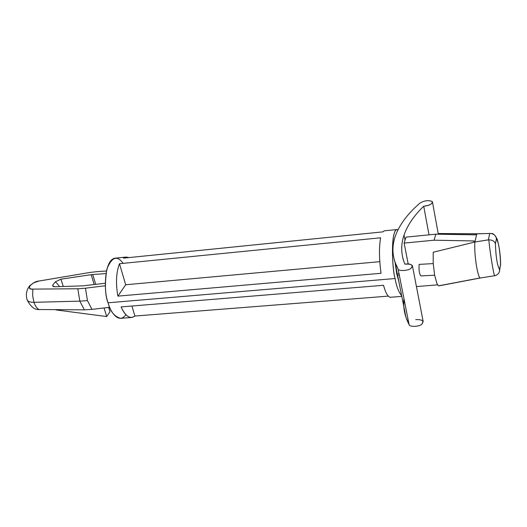 <?xml version="1.0" encoding="UTF-8"?>
<svg xmlns="http://www.w3.org/2000/svg" width="527" height="527" viewBox="0 0 527 527"><rect width="100%" height="100%" fill="white"/><g stroke="black" fill="none" stroke-linecap="round" stroke-linejoin="round"><path stroke-width="0.79" d="M32.845 289.106L32.661 295.752L33.965 302.307L79.808 301.148L77.825 288.763L32.845 289.106C29.762 289.198 28.761 288.045 29.855 285.647L33.669 282.867L38.82 281.075L90.025 272.439L97.732 271.563L90.025 272.439L39.42 280.957C32.048 281.392 24.96 290.067 32.845 289.106L77.825 288.763L79.808 301.148L87.449 300.607L85.453 288.203L77.825 288.763L85.453 288.203L87.449 300.607L91.994 309.369L84.406 309.856L38.043 309.52L84.406 309.856L91.994 309.369L87.449 300.607L79.808 301.148L84.406 309.856L79.808 301.148L33.965 302.307C35.421 306.497 37.298 308.96 39.597 309.692C37.298 308.96 35.421 306.497 33.965 302.307C30.408 302.393 28.142 301.628 27.16 299.995L27.009 299.54L27.16 299.995C28.142 301.628 30.408 302.393 33.965 302.307L32.661 295.752L32.845 289.106M398.965 275.575L398.504 273.454M398.096 269.047L395 262.169C392.128 253.507 392.266 244.752 395.408 235.912C399.512 224.634 407.707 213.685 419.979 203.066C424.294 200.589 428.313 200.043 432.035 201.419L432.463 202.006C431.817 204.311 428.899 205.714 423.715 206.209C414.044 215.596 407.49 225.213 404.057 235.055L405.032 240.095L406.146 237.104L405.032 240.095L404.057 235.055C401.021 243.889 400.935 252.637 403.787 261.293L404.894 264.172C408.544 263.559 411.053 264.08 412.417 265.746L411.001 268.309C408.59 270.806 398.208 271.385 398.096 269.047L409.104 324.639L398.096 269.047C398.208 271.385 408.59 270.806 411.001 268.309C413.629 265.153 411.594 263.777 404.894 264.172C400.948 254.613 400.672 244.91 404.057 235.055C407.49 225.213 414.044 215.596 423.715 206.209L429.011 234.844L423.715 206.209C430.032 205.346 432.805 203.751 432.035 201.419C428.313 200.043 424.294 200.589 419.979 203.066C407.707 213.685 399.512 224.634 395.408 235.912C391.377 247.216 392.272 258.263 398.096 269.047M415.731 319.639C422.325 319.395 424.354 320.917 421.811 324.197C419.479 326.786 409.255 327.135 409.104 324.639C404.696 316.134 402.977 307.458 403.952 298.611L403.728 305.298L404.538 311.958L405.942 317.247L409.104 324.639C409.255 327.135 419.479 326.786 421.811 324.197L423.168 321.51L412.483 266.102M476.685 234.357L474.972 241.623L476.685 234.357L475.354 234.838L435.849 234.172L434.077 240.2L473.898 240.951L475.005 241.485L473.898 240.951L434.077 240.2L435.849 234.172L406.146 237.104L435.849 234.172L475.354 234.838L476.685 234.357M420.829 275.931C419.281 273.796 418.721 269.949 419.149 264.396L433.22 263.592L419.149 264.396C418.721 269.936 419.281 273.783 420.829 275.931L434.63 275.206M439.004 285.858L438.253 285.594L436.988 283.684L434.623 275.186L433.194 263.223L433.234 252.249L474.01 242.216L433.234 252.249L433.194 263.223L434.623 275.186L436.988 283.684L438.253 285.594L439.096 285.838M480.084 277.96L439.406 285.674M494.708 275.726C498.074 274.863 499.701 272.775 499.576 269.462C497.271 265.588 495.881 257.018 495.4 243.757C494.576 241.274 492.376 239.963 488.799 239.811C490.156 253.711 493.825 275.865 494.708 275.726L480.683 277.927C477.936 279.521 473.938 254.996 474.88 241.998L474.01 242.216L474.88 241.998C473.938 254.963 477.917 279.435 480.67 277.933L494.708 275.726C493.825 275.865 490.156 253.711 488.799 239.811L474.88 241.998L488.338 239.857L489.735 233.441L490.182 233.428L476.803 233.85L489.735 233.441L488.338 239.857L488.799 239.811C492.376 239.963 494.576 241.274 495.4 243.757C495.881 257.018 497.271 265.588 499.576 269.462L500.578 264.31C500.11 251.339 498.726 242.815 496.434 238.738L495.4 243.757L496.434 238.738C495.788 235.45 493.7 233.678 490.182 233.428M477.1 233.771L476.263 233.85L476.718 234.225L476.263 233.85L477.113 233.771L485.262 233.586M474.972 241.623L474.307 242.11L474.972 241.623M438.8 234.219L438.675 233.533L438.8 234.219M476.144 234.739L475.993 233.843L438.675 233.533L476.263 233.85L476.144 234.739M477.073 233.771L438.675 233.533M500.643 264.765C500.505 255.042 499.339 246.498 497.152 239.133C494.965 235.009 493.081 233.145 491.507 233.54C494.326 234.265 495.973 235.997 496.434 238.738C498.726 242.815 500.11 251.339 500.578 264.31L499.379 271.715M499.589 270.654L500.578 264.31M408.181 263.948L404.137 243.099L405.032 240.095L404.137 243.099L434.077 240.2L404.137 243.099L408.181 263.948M397.206 273.276L396.693 273.658L398.873 281.655L396.693 273.658L397.206 273.276M395.237 263.368L396.693 273.658L395.237 263.368M52.977 284.804L52.674 285.983L55.045 286.76L82.858 285.851L105.262 283.249L82.858 285.851L55.045 286.76C52.871 286.721 52.18 286.069 52.977 284.804L55.302 281.84L57.021 283.414L55.302 281.84L60.954 279.185L55.302 281.84L52.977 284.804M63.273 286.49L60.954 279.185L63.273 286.49M109.695 307.307L91.994 309.369M105.314 285.739L85.453 288.203L105.314 285.739M91.164 274.679L60.954 279.185L91.164 274.679L94.188 284.567L91.164 274.679L92.706 274.508L91.164 274.679M95.723 284.382L92.706 274.508L95.723 284.382M105.947 273.599L92.706 274.508L105.947 273.599M125.867 314.711C118.582 324.764 110.117 311.305 108.094 302.788C105.038 294.679 104.642 283.44 106.895 269.053C111.81 256.926 117.211 255.022 123.101 263.355M126.197 257.051L115.176 258.171C103.496 259.488 103.852 294.659 108.094 302.788L395.079 278.526C396.39 286.22 398.59 291.978 401.679 295.792C398.59 291.978 396.39 286.22 395.079 278.526C392.213 269.33 390.349 230.345 397.075 229.541L398.043 229.732C390.579 225.8 391.818 268.777 395.079 278.526L108.094 302.788C110.123 311.312 114.287 316.496 120.584 318.348L131.625 317.485M380.619 237.796C378.959 247.249 379.104 259.08 381.054 273.289L117.877 296.128C115.617 283.282 116.151 272.479 119.484 263.717L380.619 237.796L119.484 263.717C116.151 272.479 115.617 283.282 117.877 296.128L125.689 284.764L119.484 263.717L125.689 284.764L117.877 296.128L381.054 273.289C379.104 259.08 378.959 247.249 380.619 237.796M382.813 231.873L123.483 258.138L125.67 257.136L129.056 257.571L126.144 257.057L123.483 258.138L382.813 231.873L384.117 230.885M390.606 297.241C388.129 297.366 385.764 293.381 383.504 285.278L121.098 306.925C125.505 316.398 130.103 319.434 134.905 316.035L388.228 296.134L134.905 316.035L132.244 317.399C128.081 317.873 124.372 314.388 121.098 306.925L383.504 285.278C385.83 293.592 388.254 297.571 390.764 297.202M134.905 316.035L131.961 306.029L134.905 316.035M379.789 261.669L125.689 284.764L379.789 261.669M106.428 271.01L97.732 271.563M59.564 286.616L57.021 283.414L59.564 286.616M108.714 307.505L109.991 311.707L108.714 307.505M55.967 309.916L106.671 316.556L104.056 307.966L106.671 316.556L109.991 311.707L106.671 316.556L55.967 309.916M106.296 307.702L109.741 307.419L106.296 307.702M437.614 284.85L416.429 286.569L437.614 284.85M474.109 242.189L473.898 240.951L474.109 242.189M395 262.169L405.942 317.247M439.057 285.845L480.683 277.927M438.312 234.212L432.463 202.006M29.855 285.647C26.455 289.784 25.559 294.567 27.16 299.995C30.454 306.339 34.169 309.533 38.319 309.573M397.075 229.541L384.427 230.826M401.798 296.385L390.395 297.274"/></g></svg>

